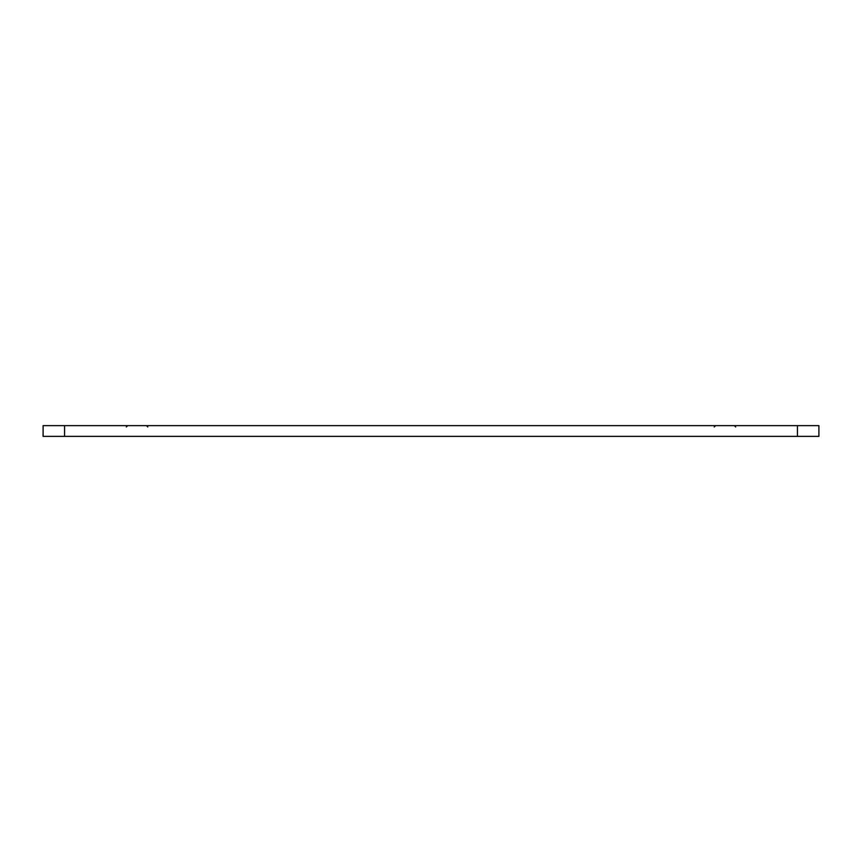 <?xml version="1.0" encoding="UTF-8"?>
<svg xmlns="http://www.w3.org/2000/svg" width="862" height="862" viewBox="0 0 862 862"><rect width="100%" height="100%" fill="white"/><g stroke="black" fill="none" stroke-linecap="round" stroke-linejoin="round"><path stroke-width="1.29" d="M43.1 425.634L64.575 425.634L64.575 436.366L43.1 436.366L43.1 425.634M797.425 425.634L818.9 425.634L818.9 436.366L797.425 436.366L797.425 425.634L64.575 425.634M797.425 436.366L64.575 436.366M147.79 426.97L146.454 425.634M126.315 426.97L127.662 425.634M735.685 426.97L734.338 425.634M714.21 426.97L715.546 425.634"/></g></svg>
